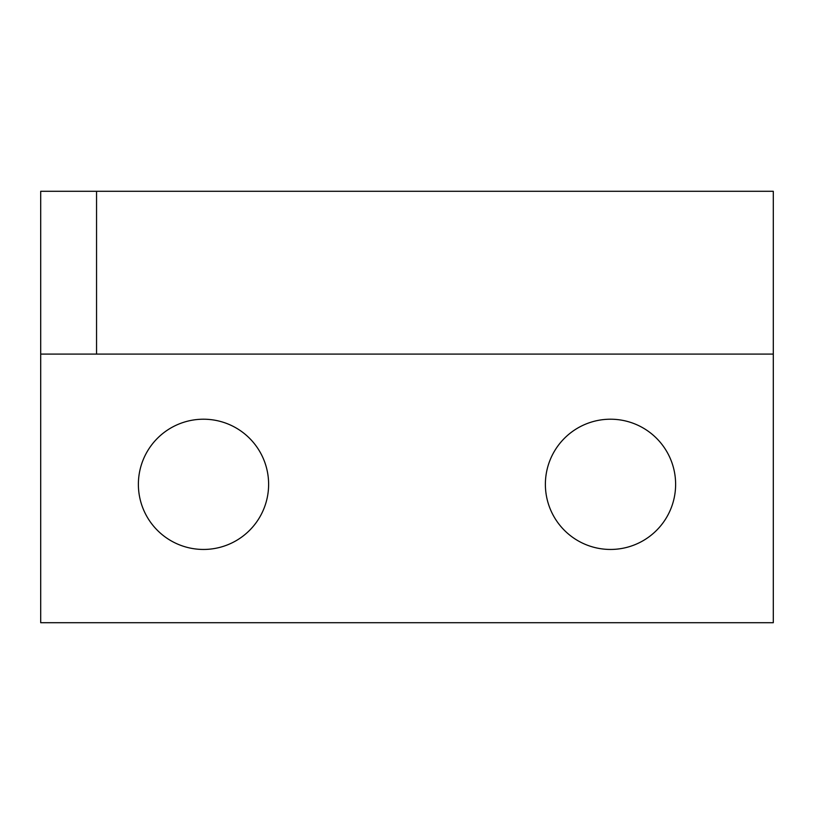 <?xml version="1.0" encoding="UTF-8"?>
<svg xmlns="http://www.w3.org/2000/svg" width="814" height="814" viewBox="0 0 814 814"><rect width="100%" height="100%" fill="white"/><g stroke="black" fill="none" stroke-linecap="round" stroke-linejoin="round"><path stroke-width="1.22" d="M268.62 484.33A65.12 65.12 0 0 1 203.5 549.45A65.12 65.12 0 0 1 138.38 484.33A65.12 65.12 0 0 1 203.5 419.21A65.12 65.12 0 0 1 268.62 484.33M675.62 484.33A65.12 65.12 0 0 1 610.5 549.45A65.12 65.12 0 0 1 545.38 484.33A65.12 65.12 0 0 1 610.5 419.21A65.12 65.12 0 0 1 675.62 484.33M40.7 622.71L40.7 354.09L773.3 354.09L773.3 622.71L40.7 622.71M773.3 354.09L773.3 191.29L96.551 191.29L96.551 354.09M96.551 191.29L40.7 191.29L40.7 354.09"/></g></svg>
